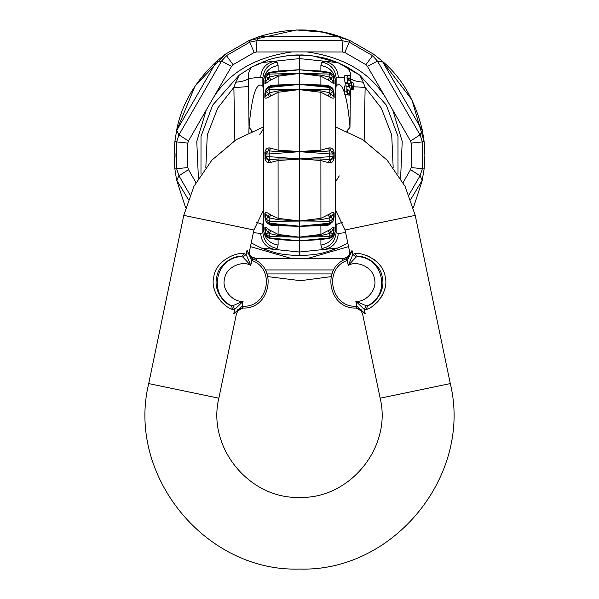<?xml version="1.0" encoding="UTF-8"?>
<svg xmlns="http://www.w3.org/2000/svg" width="599" height="599" viewBox="0 0 599 599"><rect width="100%" height="100%" fill="white"/><g stroke="black" fill="none" stroke-linecap="round" stroke-linejoin="round"><path stroke-width="0.9" d="M251.303 131.555L251.722 130.724L251.303 131.555M339.259 175.904L335.32 182.178M259.734 134.723L263.68 128.448M198.404 178.225L196.779 141.431L206.296 109.946L213.611 97.278C229.567 72.127 255.766 57.002 292.192 51.911L256.424 52.008L254.231 52.48L233.078 64.692L231.581 66.354L221.518 61.128L216.531 61.502L176.563 130.717L195.162 85.799L225.269 54.277M259.741 36.554L256.926 40.68L342.074 40.68L339.259 36.554L259.33 36.546L248.989 40.56L296.46 29.972L323.258 32.211L349.883 40.507M410.727 199.452L422.228 180.262L420.056 175.754L422.355 168.746L422.355 141.873L420.056 134.865L422.228 130.365L382.267 61.143L411.872 99.711L424.114 141.544M422.228 180.262L424.129 168.94L424.878 155.313L424.204 142.36M382.469 61.502L377.482 61.128L372.563 55.64L349.292 42.2L342.074 40.68L333.531 40.68M176.772 130.365L178.944 134.865L176.645 141.873L176.645 168.746L178.944 175.754L176.772 180.262L188.273 199.452M299.56 158.93L320.884 160.495L320.922 158.975L299.56 158.93L329.735 156.668L329.832 159.723L330.79 159.798L333.905 158.196L334.13 152.475C333.606 149.48 332.146 147.946 329.757 147.871L330.79 150.828L333.029 154.01L329.735 153.958L329.735 156.668L333.029 156.616L333.029 154.01L333.905 152.431L330.79 150.828L320.922 151.652L299.5 151.525L320.884 150.132L320.884 92.276L329.757 96.716C332.146 98.318 333.606 98.618 334.13 97.592L334.13 93.579L333.381 90.741M299.56 151.697L329.735 153.958L329.832 150.896L328.177 148.02L320.884 150.132L320.922 151.652M265.619 90.741L264.87 93.579L264.87 97.592C265.394 98.618 266.854 98.318 269.243 96.716L278.116 92.276L299.56 89.528L329.735 89.378L329.832 92.838L333.905 97.023L333.905 92.942L332.947 89.109C333.366 88.645 332.333 87.761 329.839 86.466L299.56 84.414L329.735 87.469L329.735 89.378L333.029 91.52L333.029 89.678L329.735 87.469L329.832 86.6M269.168 86.6L269.265 87.469L265.971 89.678L265.971 91.52L269.265 89.378L269.265 87.469L299.44 84.414L278.078 85.717L278.116 84.946L270.823 85.432L270.284 86.353M270.83 85.425L269.243 86.458M264.87 93.579L266.053 89.109L265.095 92.942L265.095 97.023L269.176 92.838L278.078 90.898L278.116 150.132L269.243 147.871L268.21 150.828L265.095 152.431L265.095 158.196L268.21 159.798L278.078 158.975L278.116 218.35L299.5 220.971L320.884 218.35L329.757 213.91L330.79 217.205L333.029 219.107L329.735 221.241L329.735 223.157L333.029 220.949L333.905 213.603L329.824 217.789L329.735 221.241L299.5 220.971L299.5 237.114L320.884 234.411L329.757 229.806C332.146 227.807 333.606 226.886 334.13 227.043L333.755 231.491M269.243 86.189L268.809 86.518M264.87 97.592L265.971 91.52L268.21 93.414L269.243 96.716M270.83 95.735L269.176 92.838L269.265 89.378L299.44 89.528L278.078 90.898M265.245 79.135L264.87 83.583C265.394 83.74 266.854 82.819 269.243 80.82L278.116 76.208L278.116 84.946L299.5 84.294L299.44 89.528M270.823 148.02L269.168 150.896L268.21 150.828L265.971 154.01L265.971 156.616L268.21 159.798L269.243 162.756L278.116 160.495L299.5 159.102L299.5 220.971L278.078 219.728L269.168 217.781L265.095 213.603L265.095 217.684L266.053 221.518L265.971 220.949L269.265 223.157L269.168 224.026M269.243 147.871C266.854 147.946 265.394 149.48 264.87 152.475L265.095 158.196L265.971 156.616L269.265 156.668L269.168 150.896L278.078 151.652L278.116 150.132L299.5 151.525L299.5 113.218M264.87 152.475L265.971 154.01L269.265 153.958L299.44 151.697L278.078 151.652M264.87 158.151C265.402 161.146 266.854 162.681 269.243 162.756M270.83 162.599L269.176 159.723L269.265 156.668L299.44 158.93L278.078 158.975M269.243 213.91L268.21 217.205L265.971 219.107L265.971 220.949L264.87 217.048L264.87 213.034C265.394 212.009 266.854 212.301 269.243 213.91L270.83 214.891L269.168 217.781L269.265 221.241L265.971 219.107L264.87 213.034M278.078 235.542L269.168 233.438L269.265 236.553L265.971 233.917L265.971 235.22L269.265 237.908L269.265 236.553L299.44 237.204L278.078 235.542L278.116 225.673L270.823 225.194L268.809 224.108M265.619 219.885L264.87 217.048M270.83 225.194L270.284 224.273M266.053 221.518C265.634 221.982 266.667 222.865 269.161 224.161L299.5 226.332L329.839 224.161L332.947 221.518L334.13 217.048L334.13 213.034C333.606 212.009 332.146 212.301 329.757 213.91M299.56 237.204L329.735 236.553L329.735 237.908L333.029 235.22L333.029 233.917L329.735 236.553L329.832 233.438L320.922 235.542L299.56 237.204L278.116 234.411L269.243 229.806L268.21 232.756L265.095 227.755L265.2 231.177M269.243 229.806C266.854 227.807 265.394 226.886 264.87 227.043L265.971 233.917L268.21 232.756L269.176 233.445M264.87 227.043L264.87 229.881L265.993 235.459L265.117 230.825M264.87 229.881L265.245 231.491M266.001 235.474C264.945 235.265 266.001 236.231 269.176 238.357L299.44 240.82L269.168 237.855M271.804 238.604L278.116 239.593L299.5 240.903L299.44 237.204M320.922 158.975L329.832 159.723L328.17 162.599L320.884 160.495L320.922 219.728L299.56 221.091M320.922 219.728L329.832 217.781L328.177 214.884M334.13 213.034L333.905 217.684L332.947 221.518M320.922 235.542L320.884 225.673L328.177 225.194L329.757 224.168M329.757 224.438L330.191 224.108M333.381 219.885L334.13 217.048M328.177 225.194L328.716 224.273M329.832 224.026L329.735 223.157L299.56 226.212M320.922 224.902L320.884 225.673L299.5 226.332L278.116 225.673L278.078 224.902M248.862 132.678L249.012 127.34C251.932 94.709 256.552 80.962 262.864 86.099L262.864 77.952C263.8 69.252 268.532 63.973 277.052 62.116L274.889 61.18C266.181 62.895 261.449 68.241 260.7 77.211L262.864 77.952L263.68 80.768L263.68 229.859L262.864 232.674C263.8 241.367 268.532 246.646 277.052 248.503L274.889 249.446L299.5 252.029L299.56 240.82L329.824 238.357C332.864 236.463 333.92 235.497 332.999 235.474M299.56 240.82L329.832 237.855M334.13 227.043L330.79 232.756L333.029 233.917L333.905 227.755L333.007 235.459L334.13 229.881M329.824 233.445L330.79 232.756L329.757 229.806M329.832 233.438L328.177 230.944M327.196 238.604L320.884 239.593L299.44 240.82M234.853 140.525L233.865 87.402C241.756 87.214 246.661 86.81 248.563 86.189L249.012 127.34L252.261 131.129M248.563 86.189L248.345 78.506C246.795 80.273 242.588 81.516 235.729 82.243L233.865 87.402L217.707 108.09L207.291 134.88L205.831 167.383M262.879 62.446L267.843 60.14L261.134 62.64L299.5 58.597L337.858 62.64L331.157 60.14C324.943 57.422 305.797 54.479 299.537 55.011L299.463 55.011C293.203 54.479 274.057 57.422 267.843 60.14L251.775 67.095L239.241 75.13L212.638 105.162L201.017 136.31L200.987 174.159L201.017 136.31L212.638 105.162L239.241 75.13L235.729 82.243M353.32 86.743L365.135 87.402L364.147 140.525M347.263 94.927L349.936 95.114L350.505 93.227L349.988 87.551L349.322 87.214L348.888 83.575L349.868 84.047L348.947 84.047L349.809 84.032C350.744 82.288 350.857 79.472 350.13 75.594L349.868 80.828L348.476 80.131L347.555 75.317L344.874 75.317L344.462 77.863L338.3 77.211C337.551 68.241 332.819 62.895 324.111 61.18L321.948 62.116C330.468 63.973 335.2 69.252 336.136 77.952L335.32 80.768L335.32 229.859C334.527 238.38 329.72 243.456 320.884 245.096L321.948 248.503L324.111 249.446C332.819 247.731 337.551 242.385 338.3 233.415L336.136 232.674C335.2 241.367 330.468 246.646 321.948 248.503M347.472 78.791L347.757 79.772L347.555 78.544M347.555 75.317L346.986 77.204L347.495 82.879L348.169 83.216L348.603 86.855L346.873 85.994L344.403 85.994L344.388 91.857L346.858 91.857L347.353 94.844L348.146 94.927L345.076 94.859C347.3 102.751 348.932 113.578 349.988 127.34L346.739 131.129M346.873 85.994L346.858 91.857M348.169 83.216L345.698 83.216L346.027 85.994M344.462 77.863L345.031 82.879L345.698 83.216M349.936 78.619L348.296 78.619M349.936 95.114L349.015 90.299L347.427 89.506L348.146 94.927M349.015 90.299L347.42 90.299M347.353 94.844L345.076 94.859M344.882 94.844L344.65 93.444C341.969 85.073 339.131 82.625 336.136 86.099L336.136 77.952L338.3 77.211M335.32 93.601L336.136 86.099L335.32 90.629M344.388 91.857L344.65 93.444M350.13 75.594L347.457 75.594M352.07 82.115L352.676 82.115L352.317 82.737C351.77 81.374 351.426 82.362 351.291 85.702L351.276 88.996L351.838 89.056L352.025 85.777L352.017 87.903L352.579 87.963L352.766 85.859L352.751 89.154L353.313 89.214L353.32 85.919C353.208 82.55 352.871 81.494 352.317 82.737L351.935 82.033L350.527 81.861M351.838 89.056L350.46 89.056M351.276 88.996L350.452 88.996M353.313 89.214L350.393 89.169M352.751 89.154L350.28 89.154M352.579 87.963L351.838 87.963M393.169 167.383L391.709 134.88L381.293 108.09L365.135 87.402L363.271 82.243C356.412 81.516 352.205 80.273 350.655 78.506C351.066 74.051 349.921 70.248 347.225 67.095L337.858 62.64L359.722 75.1M342.718 222.154L336.136 224.528L335.32 219.998M335.32 217.025L336.136 224.528L336.136 232.674L335.32 229.859M299.44 158.93L299.5 197.4M321.948 62.116L320.884 65.531C329.72 67.17 334.527 72.247 335.32 80.768M320.922 75.077L320.884 76.208L299.44 73.422L269.265 74.066L269.265 72.711L265.971 75.399L265.971 76.702L269.265 74.066L269.168 77.181L278.078 75.077L278.116 76.208L299.56 73.422L320.922 75.077L329.832 77.181L330.79 77.863L334.13 83.583L333.755 79.135M276.79 71.543L299.44 69.806L269.168 72.771M264.87 80.738L265.095 82.864L268.21 77.863L269.176 77.181L270.83 79.674M264.87 83.583L265.971 76.702L268.21 77.863L269.243 80.82M299.44 84.414L320.884 84.946L320.884 76.208L329.757 80.82C332.146 82.819 333.606 83.74 334.13 83.583M333.883 79.794L333.007 75.167L329.735 72.711L329.735 74.066L333.029 76.702L333.029 75.399L333.8 79.45M327.196 72.015L320.884 71.034L320.884 65.531M322.21 71.543L299.56 69.806L320.884 71.034L320.922 71.416M299.56 69.806L329.832 72.771M329.757 80.82L330.79 77.863L333.029 76.702L333.905 82.864L334.13 80.738M299.56 73.422L329.735 74.066L329.832 77.181L328.17 79.674M278.078 71.416L278.116 71.034L299.5 69.724L299.56 84.414M299.44 73.422L278.078 75.077M265.2 79.45L265.993 75.167C267.244 74.358 263.485 75.654 269.176 72.269L276.813 71.536M299.44 69.806L299.463 55.011M263.68 80.768C264.473 72.247 269.28 67.17 278.116 65.531L278.116 71.034L271.804 72.015M278.116 65.531L277.052 62.116M263.68 93.601L262.864 86.099L263.68 90.629M263.68 219.998L262.864 224.528L263.68 217.025M253.362 232.644L260.7 233.415L262.864 232.674L262.864 224.528L256.282 222.154M260.7 233.415C261.449 242.385 266.181 247.731 274.889 249.446L261.142 247.986L267.843 250.487L262.879 248.181M263.68 229.859C264.473 238.38 269.28 243.456 278.116 245.096L277.052 248.503M270.823 230.944L269.168 233.438M270.823 214.884L278.116 218.35L278.078 219.728M278.078 85.717L269.161 86.466L266.053 89.109M328.716 86.353L328.177 85.432L320.884 84.946L320.922 85.717M329.757 86.458L328.17 85.425M334.13 93.579L332.947 89.109M330.191 86.518L329.757 86.189M329.757 96.716L330.79 93.414L333.029 91.52L334.13 97.592M299.56 89.528L320.922 90.898L329.832 92.838L328.17 95.735M299.44 151.697L299.5 89.655L320.884 92.276L320.922 90.898M299.5 159.102L299.5 151.525M329.757 147.871L328.17 148.028M328.17 162.599L329.757 162.756L330.79 159.798L333.029 156.616L334.13 158.151L334.13 152.475M329.757 162.756C332.146 162.681 333.598 161.146 334.13 158.151M267.843 250.487C274.14 251.977 276.528 254.642 299.5 255.616L299.5 252.029L337.858 247.986L347.839 243.194M251.221 242.887L261.142 247.986M251.161 243.194L251.775 243.531M260.7 77.211L248.345 78.506C247.934 74.051 249.079 70.248 251.775 67.095L239.278 75.1M299.537 55.011L299.5 58.597L299.5 55.011M336.121 62.446L331.157 60.14M363.271 82.243L359.759 75.13L347.225 67.095M398.013 174.159L397.983 136.31L386.362 105.162L359.759 75.13M347.779 242.887L347.225 243.531M336.121 248.181L331.157 250.487L337.858 247.986M299.5 255.616C322.472 254.642 324.86 251.977 331.157 250.487M337.282 62.401L312.903 55.909M312.596 55.872L286.404 55.872M260.056 63.09L256.005 64.932M250.322 256.335L256.424 258.611L256.439 260.775M256.424 258.611L292.185 258.708L250.442 246.623M206.296 109.946L188.498 140.967L187.809 143.094L187.809 167.525L188.498 169.659L195.895 182.575M188.498 169.659L178.944 175.754L190.01 194.93M188.498 140.967L178.944 134.865L176.645 141.873L175.919 155.313L176.645 168.746L178.944 175.754M231.581 66.354L213.611 97.278M256.424 52.008L256.926 40.68L249.708 42.2L226.437 55.64L221.518 61.128L178.944 134.865M292.192 51.911L306.808 51.911C343.234 57.002 369.433 72.127 385.389 97.278L367.419 66.354L377.482 61.128L372.563 55.64L373.619 54.195L350.011 40.56L339.67 36.546C315.291 27.779 288.508 27.779 259.33 36.546M367.419 66.354L365.922 64.692L344.769 52.48L342.576 52.008L306.808 51.911M342.576 52.008L342.074 40.68L349.292 42.2L350.011 40.56M410.502 140.967L411.191 143.094L422.355 141.873L420.056 134.865L410.502 140.967L392.704 109.946L402.221 141.431L400.596 178.225M411.191 143.094L411.191 167.525L410.502 169.659L420.056 175.754L422.355 168.746L424.129 168.94M292.185 258.708L342.576 258.611L342.561 260.775M265.469 269.939L333.531 269.939M348.558 246.623L306.815 258.708M408.99 194.93L420.056 175.754M410.502 169.659L403.105 182.575M385.389 97.278L392.704 109.946M420.056 134.865L377.482 61.128M233.078 64.692L226.437 55.64L221.518 61.128M256.926 40.68L249.708 42.2L248.989 40.56L225.381 54.195L216.733 61.143C194.548 82.026 181.16 105.222 176.563 130.717L174.871 141.678L174.122 155.313L174.871 168.94L176.563 179.902L185.623 207.771M267.042 273.93L331.958 273.93M267.835 276.626L300.608 280.684L331.165 276.626M339.259 36.554L339.67 36.546M422.228 130.365L422.437 130.717C415.444 101.066 402.056 77.87 382.267 61.143L373.619 54.195M422.355 141.873L424.129 141.678L422.437 130.717M413.377 207.771L422.437 179.902M351.965 250.165L351.898 251.183L351.965 250.165C348.7 251.558 348.7 251.558 351.965 250.165L352.856 254.448L356.098 257.091L348.348 265.379L352.856 254.448L354.571 253.684C363.009 251.797 383.51 261.074 385.224 276.948C389.215 291.968 374.39 307.819 366.199 309.458L364.319 309.443L365.21 313.719C361.669 313.749 361.669 313.749 365.21 313.719L364.694 313M361.227 309.705L359.205 308.635M351.778 251.018L346.462 258.761L348.348 265.379C356.51 260.131 373.147 267.132 374.382 278.655C377.857 289.714 365.397 302.772 355.821 301.222L366.236 305.722L367.659 305.617C374.18 304.419 385.763 290.755 382.312 277.494C380.664 263.515 364.117 255.017 357.446 256.619L356.098 257.091M351.898 251.183L347.3 260.34L346.619 260.67L345.908 259.023L346.462 258.761M365.21 313.719L356.877 306.261L356.113 306.231L356.12 308.021C329.323 309.601 320.705 268.285 345.908 259.023C320.705 268.285 329.323 309.601 356.12 308.021C329.323 309.601 320.705 268.285 345.908 259.023L345.908 259.023M364.739 312.82L356.12 308.021M366.236 305.722L364.319 309.443L355.821 301.222L356.877 306.261L356.734 308.043M366.199 309.458L367.659 305.617C391.162 294.626 383.382 257.308 357.446 256.619L354.713 253.677M367.045 255.721L369.65 256.866M371.889 258.094L374.353 259.749M378.8 263.845L380.215 265.589M385.599 284.181L385.486 285.289M385.367 286.18L385.232 286.936M385.067 287.797L384.895 288.516M384.618 289.572L384.401 290.305M382.304 295.277L381.87 296.063M381.436 296.797L380.979 297.523M378.306 301.027L377.28 302.143M369.156 308.148L367.793 308.799M348.438 264.721L348.835 264.938M250.165 264.938L250.562 264.721L246.144 254.448L242.902 257.091L250.652 265.379L252.538 258.761L248.008 253.384M242.902 257.091L241.554 256.619C234.883 255.017 218.336 263.515 216.688 277.494C213.237 290.755 224.82 304.419 231.341 305.617L232.704 309.421M231.207 308.799L229.829 308.141M221.72 302.136L220.694 301.027M218.021 297.523L217.564 296.797M217.13 296.063L216.696 295.277M214.599 290.305L214.36 289.504M214.105 288.516L213.895 287.617M213.761 286.899L213.633 286.172M213.514 285.266L213.394 284.151M239.795 308.635L237.773 309.705M250.562 264.721L250.652 265.379C242.49 260.131 225.853 267.132 224.618 278.655C221.143 289.714 233.603 302.772 243.179 301.222L234.681 309.443L233.79 313.719C237.331 313.749 237.331 313.749 233.79 313.719L242.123 306.261L242.835 301.791M247.102 251.183L253.092 259.023L252.381 260.67L251.7 260.34L247.035 250.165L246.144 254.448L244.429 253.684L241.554 256.619C215.618 257.308 207.838 294.626 231.341 305.617L232.764 305.722L242.558 301.439M252.381 260.67C275.817 269.28 267.805 307.699 242.887 306.231L242.88 308.021C269.677 309.601 278.295 268.285 253.092 259.023C278.295 268.285 269.677 309.601 242.88 308.021L242.88 308.021C269.677 309.601 278.295 268.285 253.092 259.023L253.092 259.023C278.295 268.285 269.677 309.601 242.88 308.021L234.261 312.82M242.266 308.043L242.123 306.261L242.887 306.231M247.222 251.018L247.035 250.165C250.3 251.558 250.3 251.558 247.035 250.165M234.299 313.015L233.79 313.719M232.764 305.722L234.681 309.443L232.801 309.458C224.61 307.819 209.785 291.968 213.776 276.948C215.49 261.074 235.991 251.797 244.429 253.684M253.317 259.12L253.459 259.187C250.959 258.364 249.633 255.713 249.483 251.236L253.909 229.986L183.781 215.37L193.911 186.349L211.866 160.158L236.073 139.739L263.68 126.838M335.32 126.838L362.927 139.739L387.134 160.158L405.089 186.349L415.219 215.37L450.291 383.585L380.155 398.2C392.105 447.161 349.868 499.117 299.5 497.41C249.132 499.117 206.895 447.161 218.845 398.2L148.709 383.585L183.781 215.37M263.305 126.958L263.68 126.494M347.278 130.724L347.697 131.555M278.116 245.096L278.078 239.203M299.44 226.212L269.265 223.157L269.265 221.241L299.44 221.091M347.495 82.879L345.031 82.879M349.389 93.474L347.907 93.474M351.291 85.702L348.82 85.702M350.602 78.506L350.625 79.165M350.325 94.357L349.988 127.34M338.3 233.415L345.638 232.644M335.32 219.593L335.35 221.068M263.65 221.068L263.68 219.593M320.922 239.203L320.884 245.096M254.231 258.147L253.721 259.307M187.809 167.525L174.871 168.94M187.809 143.094L174.871 141.678M254.231 52.48L249.708 42.2M344.769 52.48L349.292 42.2M365.922 64.692L372.563 55.64M411.191 167.525L422.355 168.746M348.678 256.335L344.769 258.147L345.279 259.307M344.769 258.147L342.576 258.611M226.437 55.64L225.381 54.195M356.113 306.231C331.195 307.699 323.183 269.28 346.619 260.67M335.32 209.74L345.091 229.986L415.219 215.37M333.007 75.167C334.055 75.354 332.999 74.388 329.824 72.269L322.187 71.536M265.993 75.167L265.117 79.794M380.155 398.2L362.545 313.719C360.613 309.676 358.344 307.774 355.716 308.021L355.866 308.021M345.091 229.986L349.517 251.236C349.367 255.713 348.041 258.364 345.541 259.187L345.683 259.12M218.845 398.2L236.455 313.719C238.387 309.676 240.656 307.774 243.284 308.021L243.134 308.021M450.291 383.585C472.633 475.119 393.67 572.24 299.5 569.05C205.33 572.24 126.367 475.119 148.709 383.585M253.909 229.986L263.68 209.74"/></g></svg>
